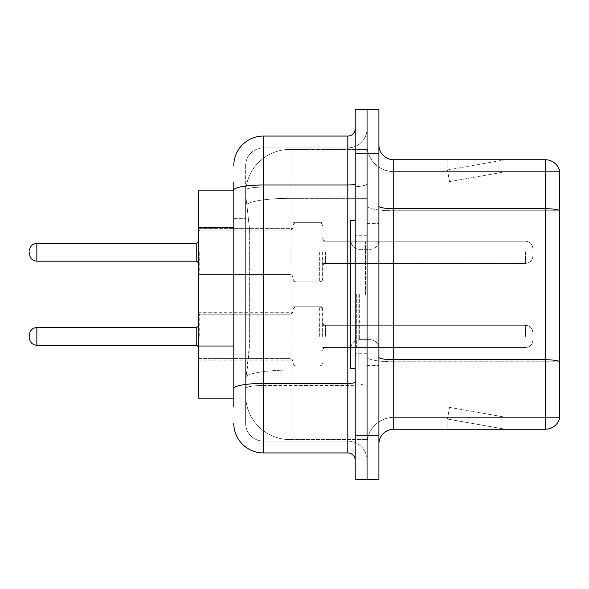 <?xml version="1.0" encoding="UTF-8"?>
<svg xmlns="http://www.w3.org/2000/svg" width="589" height="589" viewBox="0 0 589 589"><rect width="100%" height="100%" fill="white"/><g stroke="black" fill="none" stroke-linecap="round" stroke-linejoin="round"><path stroke-width="0.44" stroke-dasharray="2.94 2.21" d="M293.02 252.298L293.02 281.917L293.02 252.298M198.25 252.298L198.25 228.606L198.25 252.298M293.02 336.407L293.02 306.788L293.02 336.407M198.25 336.407L198.25 312.715L198.25 336.407M322.632 252.298L322.632 281.917L322.632 252.298M322.632 336.407L322.632 306.788L322.632 336.407M367.057 252.298L367.057 263.408L367.057 252.298M367.057 336.407L367.057 325.297L367.057 336.407M233.789 346.015L249.346 346.015L249.059 353.731L245.819 380.384L249.346 346.015L249.346 227.56L249.346 346.015L198.25 346.015L198.25 398.149L245.738 398.149L245.635 395.19A44.425 44.425 0 0 0 290.06 439.608L367.057 439.608L367.057 370.098L367.057 439.608L290.06 439.608L290.06 370.098L290.06 439.608A44.425 44.425 0 0 1 245.635 395.19L245.635 386.156L245.738 398.149L233.789 398.149M245.819 380.384L245.635 386.156L245.819 380.384M290.06 149.392L367.057 149.392L367.057 198.331L367.057 149.392L290.06 149.392A44.425 44.425 0 0 0 245.701 191.454C245.436 193.155 245.804 197.433 246.798 204.295L249.346 227.56L246.798 204.295C245.804 197.425 245.436 193.148 245.701 191.454L245.738 190.851L245.701 191.454A44.425 44.425 0 0 1 290.06 149.392L290.06 198.331L367.057 198.331L367.057 370.098L367.057 198.331L290.06 198.331L290.06 149.392A44.425 44.425 0 0 0 245.701 191.454M233.789 218.674L245.635 218.674L245.635 354.902L245.635 181.964L245.635 218.674L233.789 218.674L233.789 354.902L233.789 190.851L245.738 190.851L198.25 190.851L198.25 346.015M378.904 294.5L378.904 223.422L378.904 294.5M367.057 294.5L367.057 367.057L367.057 294.5M358.171 294.5L358.171 367.057L358.171 294.5M367.057 370.017L367.057 206.128L367.057 370.017M545.333 429.248L393.71 429.248L393.71 210.752L559.55 210.752L393.71 210.752L393.71 171.598L559.55 171.598L559.55 210.752L559.55 171.598L393.71 171.598L393.71 361.786L559.55 361.786L559.55 210.752L559.55 361.786L393.71 361.786L393.71 417.402A26.652 26.652 0 0 0 367.057 444.054A26.652 26.652 0 0 1 393.71 417.402L559.55 417.402L559.55 170.412A14.806 14.806 0 0 0 545.333 159.752L545.333 429.248A14.806 14.806 0 0 0 559.55 418.588L559.55 370.017L559.55 417.402L393.71 417.402L393.71 159.752A14.806 14.806 0 0 1 378.904 144.946L378.904 206.128L378.904 144.946M378.904 444.054L378.904 206.128L378.904 444.054A14.806 14.806 0 0 1 393.71 429.248M367.057 144.946L367.057 206.128L367.057 144.946A26.652 26.652 0 0 0 393.71 171.598A26.652 26.652 0 0 1 367.057 144.946A26.652 26.652 0 0 0 393.71 171.598M367.057 153.832L367.057 109.407L378.904 109.407L378.904 153.832L367.057 153.832L367.057 109.407L355.211 109.407L355.211 153.832L367.057 153.832L367.057 435.168L367.057 153.832M355.211 153.832L355.211 479.593L367.057 479.593L367.057 435.168L367.057 479.593L378.904 479.593L378.904 153.832M504.331 429.064A11.846 11.846 0 0 0 506.393 429.248L447.161 429.248L506.393 429.248A11.846 11.846 0 0 1 504.331 429.064A11.846 11.846 0 0 0 506.393 429.248A11.846 11.846 0 0 1 504.331 429.064A11.846 11.846 0 0 0 506.393 429.248A11.846 11.846 0 0 1 504.331 429.064L447.463 419.037L504.331 429.064M447.161 417.402L447.161 429.248L447.161 417.402L447.75 417.402L447.463 419.037L447.75 417.402L447.161 417.402L447.161 429.248L447.161 417.402L447.75 417.402L447.463 419.037L447.75 417.402L447.161 417.402L447.161 429.248L447.161 417.402L447.75 417.402L447.463 419.037L447.75 417.402L447.161 417.402M559.55 170.412A14.806 14.806 0 0 0 545.333 159.752L393.71 159.752M506.393 159.752L447.161 159.752L506.393 159.752A11.846 11.846 0 0 0 504.331 159.936A11.846 11.846 0 0 1 506.393 159.752A11.846 11.846 0 0 0 504.331 159.936A11.846 11.846 0 0 1 506.393 159.752A11.846 11.846 0 0 0 504.331 159.936A11.846 11.846 0 0 1 506.393 159.752M506.393 417.402L447.75 417.402L506.393 417.402L447.75 417.402L506.393 417.402L447.75 417.402L506.393 417.402L449.517 407.374L447.75 417.402L449.517 407.374L447.75 417.402L449.517 407.374L447.75 417.402L449.517 407.374L506.393 417.402M447.75 171.598L447.161 171.598L447.75 171.598L447.161 171.598L447.75 171.598L447.161 171.598L447.75 171.598L447.463 169.963L504.331 159.936L447.463 169.963L447.75 171.598L447.463 169.963L504.331 159.936L447.463 169.963L447.75 171.598L447.463 169.963L504.331 159.936L447.463 169.963L447.75 171.598L506.393 171.598L447.75 171.598L506.393 171.598L447.75 171.598L506.393 171.598L447.75 171.598L449.517 181.626L447.75 171.598M447.161 159.752L447.161 171.598L447.161 159.752M506.393 171.598L449.517 181.626L506.393 171.598M233.789 407.036L245.635 407.036L233.789 407.036L233.789 354.902L245.635 354.902L245.635 407.036L245.635 354.902L233.789 354.902M233.789 423.322A29.612 29.612 0 0 0 263.408 452.941L263.408 441.095A17.766 17.766 0 0 1 245.635 423.322L245.635 190.151L245.635 423.322A17.766 17.766 0 0 0 263.408 441.095L347.804 441.095L347.804 393.71L347.804 452.941A7.407 7.407 0 0 1 355.211 460.34L355.211 128.66L355.211 460.34M367.057 393.71L367.057 183.724L367.057 393.71M355.211 294.5L355.211 368.537L355.211 294.5M367.057 128.66L367.057 183.724L367.057 128.66A19.253 19.253 0 0 1 347.804 147.905A19.253 19.253 0 0 0 367.057 128.66A19.253 19.253 0 0 1 347.804 147.905L347.804 441.095L263.408 441.095L263.408 385.478L347.804 385.478A19.253 3.343 0 0 0 367.057 382.136A19.253 3.343 0 0 1 347.804 385.478L347.804 147.905L263.408 147.905L347.804 147.905M233.789 181.964L245.635 181.964L233.789 181.964L233.789 388.563A29.612 5.139 180 0 1 263.408 383.424L263.408 136.059A29.612 29.612 0 0 0 233.789 165.678A29.612 29.612 0 0 1 263.408 136.059L347.804 136.059A7.407 7.407 0 0 0 355.211 128.66A7.407 7.407 0 0 1 347.804 136.059L347.804 393.71L347.804 385.478L263.408 385.478L263.408 147.905L263.408 187.066L347.804 187.066A19.253 3.343 0 0 0 367.057 183.724A19.253 3.343 0 0 1 347.804 187.066L263.408 187.066L263.408 393.71L263.408 383.424L347.804 383.424A7.407 1.288 0 0 0 355.211 382.136M263.408 452.941L347.804 452.941M233.789 388.563L233.789 393.71M245.635 165.678L245.635 190.151L245.635 165.678A17.766 17.766 0 0 1 263.408 147.905A17.766 17.766 0 0 0 245.635 165.678A17.766 17.766 0 0 1 263.408 147.905M367.057 460.34A19.253 19.253 0 0 0 347.804 441.095A19.253 19.253 0 0 1 367.057 460.34A19.253 19.253 0 0 0 347.804 441.095M29.45 336.407L29.45 334.927L29.45 336.407M532.898 336.407L532.898 332.704L532.898 336.407M29.45 252.298L29.45 253.778L29.45 252.298M532.898 252.298L532.898 248.595L532.898 252.298M355.211 368.537L350.764 368.537L350.764 220.463L350.764 348.519L350.764 220.463L355.211 220.463M290.06 370.098A44.425 7.716 180 0 0 246.173 376.621A44.425 7.716 180 0 1 290.06 370.098L367.057 370.098L290.06 370.098L290.06 198.331L290.06 370.098M246.798 204.295A44.425 7.716 180 0 1 290.06 198.331A44.425 7.716 180 0 0 246.798 204.295M245.635 395.19A44.425 44.425 0 0 0 290.06 439.608M233.789 227.56L198.25 227.56M393.71 361.786A26.652 4.631 0 0 1 367.057 357.162A26.652 4.631 0 0 0 393.71 361.786M559.55 361.58A14.806 2.57 180 0 0 545.333 359.732L393.71 359.732A14.806 2.57 0 0 1 378.904 357.162M378.904 206.128A14.806 2.57 0 0 0 393.71 208.697L545.333 208.697A14.806 2.57 180 0 1 559.55 210.553M378.904 435.168L355.211 435.168M367.057 206.128A26.652 4.631 0 0 0 393.71 210.752A26.652 4.631 0 0 1 367.057 206.128M367.057 444.054A26.652 26.652 0 0 1 393.71 417.402M233.789 190.151A29.612 5.139 180 0 1 263.408 185.005L347.804 185.005A7.407 1.288 -0 0 0 355.211 183.724M263.408 187.066A17.766 3.085 180 0 0 245.635 190.151A17.766 3.085 180 0 1 263.408 187.066M263.408 385.478A17.766 3.085 180 0 0 245.635 388.563A17.766 3.085 180 0 1 263.408 385.478M263.408 441.095A17.766 17.766 0 0 1 245.635 423.322M199.73 336.407L199.73 314.195L199.73 336.407M196.77 336.407L196.77 327.521L196.77 345.287L196.77 327.521L196.77 345.287L196.77 327.521L196.77 345.287L196.77 327.521L196.77 345.287L198.25 346.766L196.77 345.287L198.25 346.766L196.77 345.287L36.857 345.287L36.857 327.521C32.395 327.918 29.929 330.385 29.45 334.927C29.929 330.385 32.395 327.918 36.857 327.521L196.77 327.521L196.77 336.407M325.592 336.407L325.592 325.297L325.592 336.407M319.672 336.407L319.672 306.788L319.672 336.407M295.98 336.407L295.98 306.788L295.98 336.407M290.06 336.407L290.06 314.195L290.06 336.407M525.491 336.407L525.491 325.297L525.491 336.407M199.73 252.298L199.73 274.511L199.73 252.298M29.45 253.778C29.929 258.321 32.395 260.787 36.857 261.185L196.77 261.185L36.857 261.185C32.395 260.787 29.929 258.321 29.45 253.778C29.929 258.321 32.395 260.787 36.857 261.185L36.857 243.412L36.857 261.185L36.857 243.412L36.857 261.185L36.857 243.412L36.857 261.185L36.857 243.412L196.77 243.412L196.77 261.185L196.77 243.412L196.77 261.185L196.77 243.412L196.77 261.185L196.77 252.298L196.77 261.185L198.25 262.665M325.592 252.298L325.592 263.408L325.592 252.298M319.672 252.298L319.672 281.917L319.672 252.298M295.98 252.298L295.98 281.917L295.98 252.298M290.06 252.298L290.06 230.085L290.06 252.298M525.491 252.298L525.491 263.408L525.491 252.298M365.578 294.5L365.578 241.961L365.578 294.5M356.691 294.5L356.691 347.039L356.691 294.5M359.651 294.5L359.651 339.632L359.651 294.5M370.017 294.5L370.017 249.368L370.017 294.5M198.25 228.606L293.02 228.606L198.25 228.606M198.25 312.715L293.02 312.715M293.02 222.686L322.632 222.686L293.02 222.686M293.02 306.788L322.632 306.788M322.632 241.196L367.057 241.196L322.632 241.196M322.632 325.297L367.057 325.297M322.632 347.51L367.057 347.51M322.632 263.408L367.057 263.408L322.632 263.408M293.02 366.019L322.632 366.019M293.02 281.917L322.632 281.917L293.02 281.917M198.25 360.093L293.02 360.093M198.25 275.991L293.02 275.991L198.25 275.991M367.057 223.422L378.904 223.422L367.057 223.422M358.171 367.057L367.057 367.057L358.171 367.057M367.057 235.269L355.211 235.269L367.057 235.269M367.057 353.731L355.211 353.731L367.057 353.731M358.171 221.943L367.057 221.943L358.171 221.943M367.057 365.578L378.904 365.578L367.057 365.578M198.25 315.675L199.73 314.195L290.06 314.195L199.73 314.195L198.25 315.675L199.73 314.195L290.06 314.195L199.73 314.195L198.25 315.675L199.73 314.195L290.06 314.195L292.137 313.341L293.02 311.235L292.137 313.341L290.06 314.195L292.137 313.341L293.02 311.235L292.137 313.341L290.06 314.195L292.137 313.341L293.02 311.235M322.632 350.47L323.516 348.364L325.592 347.51L525.491 347.51L325.592 347.51L323.516 348.364L322.632 350.47L323.516 348.364L325.592 347.51L525.491 347.51L325.592 347.51L323.516 348.364L322.632 350.47L323.516 348.364L325.592 347.51L525.491 347.51C529.945 347.112 532.419 344.646 532.898 340.103C532.419 344.646 529.945 347.112 525.491 347.51C529.945 347.112 532.419 344.646 532.898 340.103C532.419 344.646 529.945 347.112 525.491 347.51C529.945 347.112 532.419 344.646 532.898 340.103M293.02 309.755L293.904 307.642L295.98 306.788L319.672 306.788L295.98 306.788L293.904 307.642L293.02 309.755L293.904 307.642L295.98 306.788L319.672 306.788L295.98 306.788L293.904 307.642L293.02 309.755L293.904 307.642L295.98 306.788L319.672 306.788L321.749 307.642L322.632 309.755L321.749 307.642L319.672 306.788L321.749 307.642L322.632 309.755L321.749 307.642L319.672 306.788L321.749 307.642L322.632 309.755M198.25 357.133L199.73 358.613L290.06 358.613L199.73 358.613L198.25 357.133L199.73 358.613L290.06 358.613L199.73 358.613L198.25 357.133L199.73 358.613L290.06 358.613L292.137 359.467L293.02 361.58L292.137 359.467L290.06 358.613L292.137 359.467L293.02 361.58L292.137 359.467L290.06 358.613L292.137 359.467L293.02 361.58M322.632 322.338L323.516 324.451L325.592 325.297L525.491 325.297L325.592 325.297L323.516 324.451L322.632 322.338L323.516 324.451L325.592 325.297L525.491 325.297L325.592 325.297L323.516 324.451L322.632 322.338L323.516 324.451L325.592 325.297L525.491 325.297C529.945 325.695 532.419 328.161 532.898 332.704C532.419 328.161 529.945 325.695 525.491 325.297C529.945 325.695 532.419 328.161 532.898 332.704C532.419 328.161 529.945 325.695 525.491 325.297C529.945 325.695 532.419 328.161 532.898 332.704M293.02 363.06L293.904 365.165L295.98 366.019L319.672 366.019L295.98 366.019L293.904 365.165L293.02 363.06L293.904 365.165L295.98 366.019L319.672 366.019L295.98 366.019L293.904 365.165L293.02 363.06L293.904 365.165L295.98 366.019L319.672 366.019L321.749 365.165L322.632 363.06L321.749 365.165L319.672 366.019L321.749 365.165L322.632 363.06L321.749 365.165L319.672 366.019L321.749 365.165L322.632 363.06M36.857 345.287C32.395 344.889 29.929 342.423 29.45 337.887C29.929 342.423 32.395 344.889 36.857 345.287L196.77 345.287L36.857 345.287C32.395 344.889 29.929 342.423 29.45 337.887C29.929 342.423 32.395 344.889 36.857 345.287L196.77 345.287M196.77 327.521L198.25 326.041L196.77 327.521L198.25 326.041L196.77 327.521L36.857 327.521C32.395 327.918 29.929 330.385 29.45 334.927C29.929 330.385 32.395 327.918 36.857 327.521L196.77 327.521L36.857 327.521M199.73 274.511L198.25 273.031L199.73 274.511L290.06 274.511L292.137 275.365L293.02 277.471L292.137 275.365L290.06 274.511L292.137 275.365L293.02 277.471L292.137 275.365L290.06 274.511L199.73 274.511L198.25 273.031L199.73 274.511L290.06 274.511L199.73 274.511M196.77 243.412L36.857 243.412C32.395 243.809 29.929 246.283 29.45 250.818C29.929 246.283 32.395 243.809 36.857 243.412L196.77 243.412L198.25 241.932M325.592 241.196L323.516 240.341L322.632 238.236L323.516 240.341L325.592 241.196L525.491 241.196C529.945 241.593 532.419 244.06 532.898 248.595C532.419 244.06 529.945 241.593 525.491 241.196C529.945 241.593 532.419 244.06 532.898 248.595C532.419 244.06 529.945 241.593 525.491 241.196L325.592 241.196L323.516 240.341L322.632 238.236L323.516 240.341L325.592 241.196L525.491 241.196L325.592 241.196M319.672 281.917L321.749 281.063L322.632 278.95L321.749 281.063L319.672 281.917L321.749 281.063L322.632 278.95L321.749 281.063L319.672 281.917L295.98 281.917L293.904 281.063L293.02 278.95L293.904 281.063L295.98 281.917L319.672 281.917L295.98 281.917L293.904 281.063L293.02 278.95L293.904 281.063L295.98 281.917L319.672 281.917M290.06 230.085L292.137 229.239L293.02 227.126L292.137 229.239L290.06 230.085L292.137 229.239L293.02 227.126L292.137 229.239L290.06 230.085L199.73 230.085L198.25 231.573L199.73 230.085L290.06 230.085L199.73 230.085L198.25 231.573L199.73 230.085L290.06 230.085M525.491 263.408C529.945 263.011 532.419 260.537 532.898 256.001C532.419 260.537 529.945 263.011 525.491 263.408C529.945 263.011 532.419 260.537 532.898 256.001C532.419 260.537 529.945 263.011 525.491 263.408L325.592 263.408L323.516 264.255L322.632 266.368L323.516 264.255L325.592 263.408L525.491 263.408L325.592 263.408L323.516 264.255L322.632 266.368L323.516 264.255L325.592 263.408L525.491 263.408M295.98 222.686L319.672 222.686L321.749 223.533L322.632 225.646L321.749 223.533L319.672 222.686L321.749 223.533L322.632 225.646L321.749 223.533L319.672 222.686L295.98 222.686L293.904 223.533L293.02 225.646L293.904 223.533L295.98 222.686L319.672 222.686L295.98 222.686L293.904 223.533L293.02 225.646L293.904 223.533L295.98 222.686M365.578 241.961L367.057 240.481L365.578 241.961L356.691 241.961L355.211 240.481L356.691 241.961L365.578 241.961M356.691 347.039L365.578 347.039L367.057 348.519L365.578 347.039L356.691 347.039L355.211 348.519L356.691 347.039M359.651 339.632C354.306 340.111 351.346 343.07 350.764 348.519C351.346 343.07 354.306 340.111 359.651 339.632L370.017 339.632C375.362 340.111 378.322 343.07 378.904 348.519C378.322 343.07 375.362 340.111 370.017 339.632L359.651 339.632M359.651 249.368L370.017 249.368C375.362 248.889 378.322 245.93 378.904 240.481C378.322 245.93 375.362 248.889 370.017 249.368L359.651 249.368C354.306 248.889 351.346 245.93 350.764 240.481C351.346 245.93 354.306 248.889 359.651 249.368M36.857 261.185L196.77 261.185M36.857 243.412C32.395 243.809 29.929 246.283 29.45 250.818"/><path stroke-width="0.88" d="M233.789 218.674L233.789 181.964L233.789 190.851L198.25 190.851L198.25 398.149L233.789 398.149M378.904 444.054A14.806 14.806 0 0 1 393.71 429.248L545.333 429.248L545.333 159.752L393.71 159.752A14.806 14.806 0 0 1 378.904 144.946A14.806 14.806 0 0 0 393.71 159.752L393.71 429.248M367.057 435.168L367.057 479.593L378.904 479.593L378.904 435.168L367.057 435.168L367.057 479.593L355.211 479.593L355.211 435.168L367.057 435.168L367.057 153.832L367.057 435.168M355.211 435.168L355.211 109.407L367.057 109.407L367.057 153.832L367.057 109.407L378.904 109.407L378.904 435.168M559.55 170.412A14.806 14.806 0 0 0 545.333 159.752A14.806 14.806 0 0 1 559.55 170.412L559.55 418.588A14.806 14.806 0 0 1 545.333 429.248M233.789 407.036L233.789 181.964M233.789 165.678A29.612 29.612 0 0 1 263.408 136.059L263.408 452.941L347.804 452.941L347.804 136.059A7.407 7.407 0 0 0 355.211 128.66M263.408 136.059L347.804 136.059M233.789 393.71L233.789 354.902M355.211 460.34A7.407 7.407 0 0 0 347.804 452.941M263.408 452.941A29.612 29.612 0 0 1 233.789 423.322M29.45 336.407L29.45 334.927L29.45 336.407M29.45 252.298L29.45 253.778L29.45 252.298M355.211 220.463L350.764 220.463L350.764 368.537L355.211 368.537M233.789 227.56L198.25 227.56M233.789 346.015L198.25 346.015M559.55 210.553A14.806 2.57 180 0 0 545.333 208.697L393.71 208.697A14.806 2.57 0 0 1 378.904 206.128M559.55 361.58A14.806 2.57 180 0 0 545.333 359.732L393.71 359.732A14.806 2.57 -0 0 1 378.904 357.162M378.904 153.832L355.211 153.832M355.211 382.136A7.407 1.288 0 0 1 347.804 383.424L263.408 383.424A29.612 5.139 180 0 0 233.789 388.563M233.789 190.151A29.612 5.139 180 0 1 263.408 185.005L347.804 185.005A7.407 1.288 0 0 0 355.211 183.724M29.45 334.927C29.929 330.385 32.395 327.918 36.857 327.521L36.857 345.287L196.77 345.287L196.77 327.521L198.25 326.041M196.77 243.412L36.857 243.412L36.857 261.185L196.77 261.185L196.77 243.412L198.25 241.932M196.77 345.287L198.25 346.766M36.857 327.521L196.77 327.521M36.857 345.287C32.395 344.889 29.929 342.423 29.45 337.887M36.857 261.185C32.395 260.787 29.929 258.321 29.45 253.778M36.857 243.412C32.395 243.809 29.929 246.283 29.45 250.818M196.77 261.185L198.25 262.665"/></g></svg>
